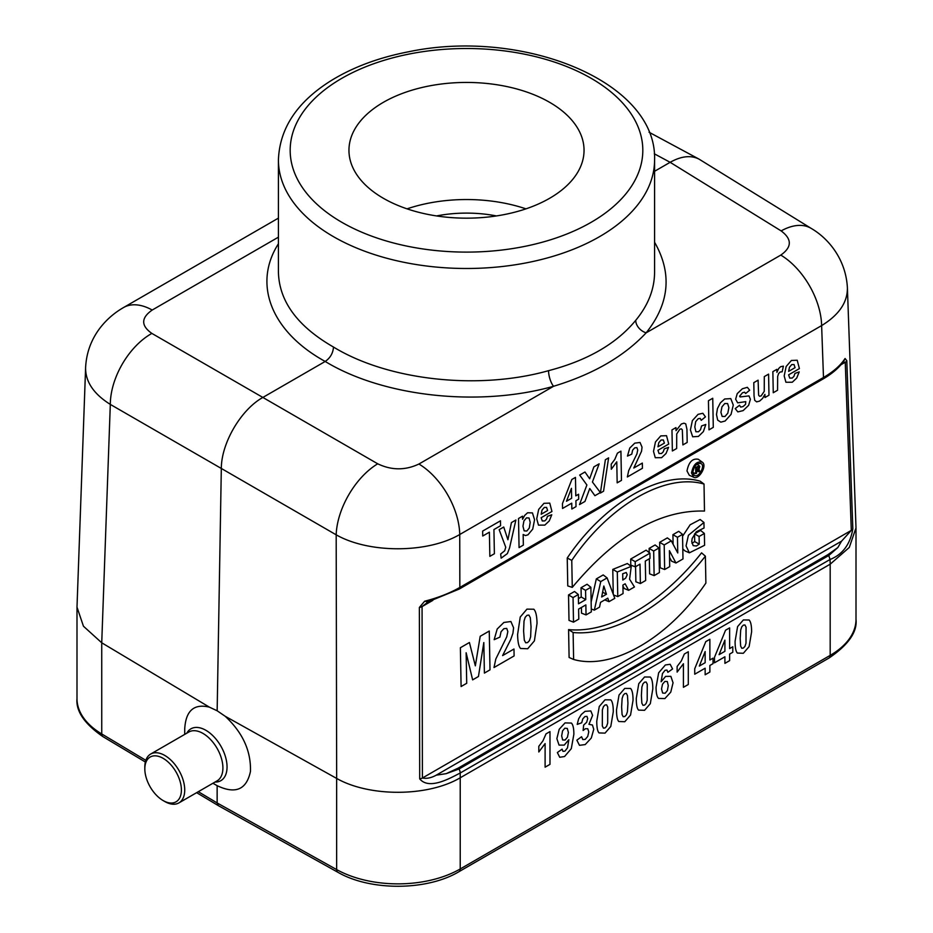 <?xml version="1.0" encoding="UTF-8"?>
<svg xmlns="http://www.w3.org/2000/svg" width="933" height="933" viewBox="0 0 933 933"><rect width="100%" height="100%" fill="white"/><g stroke="black" fill="none" stroke-linecap="round" stroke-linejoin="round"><path stroke-width="1.4" d="M549.619 198.297A117.546 67.864 180 0 1 421.518 213.004A117.546 67.864 180 0 1 348.954 150.306A117.546 67.864 180 0 1 421.518 87.609A117.546 67.864 180 0 1 549.619 102.315A117.546 67.864 180 0 1 584.046 150.306A117.546 67.864 180 0 1 549.619 198.297M697.989 464.891L697.907 463.643M613.249 594.263L612.783 569.398L627.349 563.532L631.244 566.366L629.6 579.218L634.452 586.974L628.632 590.332L624.247 588.49L622.917 585.994M658.943 547.986L653.671 551.03L654.126 575.614L659.398 572.57L658.943 547.986L655.141 544.942L649.135 548.406L649.216 552.639M649.333 558.762L649.613 573.842L654.126 575.614M691.924 543.263L694.712 541.595L694.56 533.874L700.566 530.411L704.368 533.454L704.59 545.292L689.37 552.826L686.058 545.863L688.414 535.274L703.949 522.457L700.147 519.518L690.14 524.789L682.559 536.277M684.95 550.878L682.804 548.931M567.241 558.004L567.765 585.912L572.267 587.382C615.85 535.262 659.911 509.826 704.485 511.062L704.018 484.04L700.228 481.206C661.404 469.719 604.759 502.444 567.241 558.004L571.766 560.406L572.267 587.382M673.113 544.266L672.926 534.679L678.723 531.332L682.524 534.364L682.991 558.949L675.959 563.007L671.585 561.165L669.532 557.304M675.959 563.007L669.404 550.668L669.707 566.611L664.658 569.527L660.144 567.765L659.666 542.33L667.363 537.886L671.293 540.848L677.755 552.966L677.463 537.291L672.926 534.679M581.422 607.465L581.527 613.156L586.041 614.917L591.324 611.873L590.869 587.289L587.067 584.245L581.049 587.72L581.224 597.003L578.413 598.624M590.869 587.289L585.574 590.332L585.749 599.616L578.507 603.791L578.332 594.519L574.53 591.487L568.524 594.951L569.002 620.387L573.503 622.159L578.798 619.104L578.612 609.086L585.854 604.911L586.041 614.917M607.103 577.912L600.759 581.574L594.344 610.124L599.522 607.138L600.537 602.356L607.791 598.17L608.992 601.668L614.789 598.321L607.103 577.912L603.196 574.938L596.327 578.903L591.137 602.007M702.199 462.115L698.316 459.281C692.484 458.185 688.706 462.08 686.991 470.955L689.3 475.27L693.697 477.218C698.969 480.32 707.599 465.287 702.234 462.138C696.799 461.007 693.231 464.634 691.505 473.019L693.674 477.206M568.582 629.6L569.107 657.485L573.62 659.468C612.421 670.559 668.39 638.207 705.884 583.078L705.383 556.185L701.569 552.837C661.905 603.278 609.377 633.705 568.582 629.6L573.119 632.527L573.62 659.468M635.571 566.704L635.863 581.784L640.376 583.557L645.659 580.501L645.298 561.095L650.009 558.366L649.916 553.187L646.114 550.155L630.685 559.065L630.79 565.095L635.303 566.856L640.003 564.138L640.376 583.557M811.313 228.468C828.516 238.463 846.009 259.421 847.409 288.087L847.397 288.064C847.479 302.502 838.884 315.004 821.623 325.594A58.779 33.938 60 0 0 780.793 255.094C792.024 247.198 792.129 239.128 781.143 230.906A58.779 33.915 121.7 0 1 811.313 228.468L699.015 159.111C690.886 155.018 681.265 156.079 670.139 162.307L654.581 171.287M278.419 272.284L278.419 272.296C279.259 301.511 297.627 326.433 333.513 347.064C388.221 380.512 478.559 390.437 548.569 370.669C587.405 360.535 616.456 343.764 635.723 320.346A11.756 8.595 -140.2 0 0 646.161 332.824C623.967 356.476 593.096 374.296 553.549 386.285C479.224 407.289 383.346 396.863 325.197 361.456L262.861 397.446L377.725 463.806A58.779 32.748 120 0 0 336.183 534.819C369.013 553.537 427.489 553.397 459.736 534.516L459.841 587.44L823.489 377.492C833.437 371.696 840.633 365.363 845.065 358.494L846.791 360.674L852.832 528.801C850.278 544.242 842.674 554.47 830.032 559.497L830.195 564.185L849.298 547.438L856.004 527.903L847.397 287.854M152.207 310.036A58.779 33.938 -120 0 0 123.541 307.54L123.541 307.54C114.199 312.893 106.257 319.844 99.714 328.404C90.991 340.09 86.279 353.234 85.591 367.859L85.591 367.859C85.498 381.819 93.732 394.006 110.316 404.409A58.779 35.092 -60 0 1 151.857 333.408C140.871 325.675 140.976 317.885 152.207 310.036L278.419 237.169M217.144 785.679L217.144 802.951L336.65 869.579L336.65 778.425L225.168 716.252C242.638 732.498 251.07 750.89 250.464 771.404C246.592 789.645 235.489 794.403 217.144 785.679L212.934 783.254M184.722 734.388L184.722 728.871C185.795 710.678 194.017 703.435 209.389 707.144L101.732 642.79L101.744 733.956L145.84 760.325M209.389 707.144L217.156 710.783L225.168 716.252M446.219 773.655L458.138 768.139A3.522 2.041 -120 0 1 459.001 769.002L459.001 769.002A5.878 3.394 -120 0 1 460.202 773.014C449.986 778.262 429.157 790.286 419.698 778.868A5.878 3.254 -0.1 0 0 422.404 778.017C426.638 778.857 431.256 777.912 436.236 775.171L446.219 773.655L458.978 769.014L828.796 555.508L830.032 559.497L460.202 773.014L460.226 777.784C427.967 796.864 369.643 797.167 336.661 778.437L336.183 534.819L221.319 468.459L217.156 710.783M85.603 367.765L76.996 607.138L83.445 626.218L101.732 642.79L110.316 404.409L221.319 468.459C221.308 443.152 240.947 409.587 262.861 397.446L151.857 333.408M196.641 792.665L218.38 805.657L337.874 872.273A5.878 3.335 -60.9 0 1 336.65 869.579A88.157 50.895 0 0 0 460.226 868.961L460.226 777.784L830.183 564.185L830.183 655.374A88.157 50.895 0 0 0 856.004 619.372L856.004 527.903M548.569 370.669A11.756 4.222 -105.4 0 0 553.549 386.285L418.917 464.028A58.779 33.938 60 0 1 459.736 534.516L821.623 325.594L823.489 377.492A3.522 2.041 60 0 1 822.754 379.171A3.522 2.041 60 0 1 822.743 379.171L459.106 589.12A3.522 2.041 -120 0 0 459.841 587.44C449.811 593.178 438.078 597.773 424.667 601.214L428.119 601.785L459.106 589.12M458.138 768.139L827.933 554.645A3.522 2.041 60 0 1 828.796 555.508L837.846 547.543L841.578 541.152L851.304 530.387A5.878 3.382 -2.1 0 0 852.832 528.801M419.698 778.868L419.36 607.453L424.667 601.214M635.723 320.346C648.178 305.231 654.465 289.218 654.581 272.296L654.581 159.905A188.081 108.59 180 0 1 599.487 236.69A188.081 108.59 180 0 1 394.531 260.225A188.081 108.59 180 0 1 278.419 159.905C279.62 128.194 297.277 101.709 331.413 80.448C353.327 67.024 379.136 57.449 408.841 51.723C522.375 27.85 657.205 81.323 654.581 159.905M144.825 768.885L144.825 766.961A28.212 16.293 60 0 1 150.668 754.051A28.212 16.293 60 0 1 164.779 755.45A28.212 16.293 60 0 1 183.206 780.303A28.212 16.293 60 0 1 178.879 802.916A28.212 16.293 60 0 1 164.779 801.517L163.112 800.549A25.856 14.928 -120 0 0 181.399 789.994A25.856 14.928 -120 0 0 163.112 758.319A25.856 14.928 -120 0 0 144.825 768.885A25.856 14.928 -120 0 0 163.112 800.549L164.779 801.517M278.419 243.781C252.481 284.273 271.421 331.915 325.197 361.456C330.247 357.98 333.011 353.187 333.513 347.064M218.334 805.634L217.144 802.951L198.309 791.697M843.817 361.129L845.065 358.494M428.457 601.692L422.066 606.543L422.404 778.017L851.304 530.387L845.251 362.261L842.896 362.401M585.574 590.332L581.049 587.72M585.749 599.616L581.224 597.003M578.332 594.519L573.049 597.575L568.524 594.951M573.049 597.575L573.503 622.159M606.438 594.239L601.657 597.003L603.826 586.017L606.438 594.239L602.613 592.152M608.992 601.668L604.759 599.919M600.759 581.574L596.327 578.903M594.344 610.124L591.277 609.016M664.658 569.527L664.191 544.942L659.666 542.33M664.191 544.942L671.293 540.848M677.463 537.291L682.524 534.364M692.869 472.331L694.175 475.154C698.316 478.956 706.071 465.194 700.741 463.456C696.589 463.281 693.965 466.208 692.869 472.226L692.869 472.331M704.018 484.04C665.252 472.809 609.296 505.068 571.766 560.406M705.383 556.185C665.789 606.228 613.669 636.294 573.119 632.527M703.949 522.457L704.053 527.996L696.263 531.798L692.146 538.528L691.75 541.606L693.184 545.653L696.391 545.992L699.237 544.126L694.712 541.595M699.237 544.126L699.097 536.498L694.56 533.874M699.097 536.498L704.368 533.454M653.671 551.03L649.135 548.406M649.916 553.187L635.21 561.678L630.685 559.065M635.21 561.678L635.303 566.856M622.696 573.76L626.23 572.5L627.198 574.728L625.681 578.11L622.812 580.034L622.696 573.76M628.632 590.332L625.157 583.79L622.906 585.084L623.069 593.54L617.774 596.595L613.506 594.927M617.774 596.595L617.308 571.999L612.783 569.398M617.308 571.999L631.233 566.378M696.543 467.818L698.257 466.932L698.934 467.62L696.589 470.454L696.543 467.818M695.656 467.515L695.773 473.637L696.636 473.136L696.601 471.13L698.362 470.115L698.957 471.795L699.843 471.282L698.992 469.357L699.797 466.512L698.992 465.859L695.656 467.515L694.584 466.908M695.773 473.637L692.881 472.506M698.957 471.795L696.916 470.955M419.36 607.453A5.878 3.254 -0.1 0 0 422.066 606.59L432.819 600.385M840.995 364.721L845.251 362.261A5.878 3.382 -2.1 0 0 846.791 360.674M525.944 208.852A117.546 67.864 -0 0 0 407.056 208.852M436.551 215.931A94.035 54.289 180 0 1 496.449 215.931M608.608 457.87L603.558 491.213L600.385 493.044L605.377 459.736L608.608 457.87M799.406 368.605L788.618 374.833L789.738 378.098L792.245 378.04L793.925 376.349L794.928 373.445L799.231 371.894L796.712 378.063L792.28 382.238L785.924 382.262L784.187 375.929L786.146 366.506L791.429 360.453L797.214 360.255L799.406 368.605M788.642 371.369L795.068 367.66L794.03 364.535L791.767 364.57L789.47 367.24L788.642 371.369M783.405 366.156L782.157 371.777L780.128 372.034L778.6 373.562L777.655 376.466L777.551 390.251L773.259 392.735L772.862 371.649L776.851 369.351L776.909 372.349L778.705 368.488L780.548 366.727L783.405 366.156M768.582 374.121L768.979 395.207L764.99 397.516L764.932 394.356L762.646 398.356L759.602 401.097L756.651 401.866L754.715 400.339L754.051 396L753.794 382.658L758.097 380.174L758.622 395.172L759.509 396.268L761.118 395.93L764.244 391.37L764.29 376.605L768.582 374.121M735.216 408.619L739.519 405.272L740.685 407.091L743.053 406.578L745.56 404.339L745.77 401.645L737.665 402.834L735.647 399.207L737.233 393.633L742.365 388.769L747.356 387.323L749.665 390.204L745.63 393.516L744.604 392.198L742.516 392.746L739.624 396.187L740.079 396.945L748.977 395.895L750.4 399.277L748.628 405.33L743.135 410.613L737.84 411.896L735.216 408.619M732.79 646.756L732.79 652.249L729.629 654.068L729.629 660.634L724.906 663.363L724.906 656.797L714.491 662.803L714.491 657.322L725.536 630.23L729.629 627.874L729.629 648.575L732.79 646.756M724.906 651.304L724.906 640.143L719.063 654.674L724.906 651.304M712.742 398.263L713.29 427.361L708.987 429.845L708.439 400.735L712.742 398.263M713.022 658.162L713.022 663.655L709.873 665.474L709.873 672.04L705.15 674.769L705.15 668.203L694.735 674.209L694.735 668.739L705.768 641.647L709.873 639.28L709.873 659.981L713.022 658.162M705.453 416.876L701.231 420.316L700.205 418.404L698.222 418.695L695.691 421.623L694.817 426.976L695.89 431.722L698.525 431.757L700.52 429.705L701.569 425.961L705.803 424.457L703.389 431.606L698.42 436.422L692.671 436.796L690.408 429.938L692.379 420.585L698.082 414.345L702.841 413.272L705.453 416.876M705.15 662.71L705.15 651.561L699.307 666.08L705.15 662.71M686.945 429.32L687.189 442.429L682.886 444.913L682.326 429.891L681.405 428.853L679.9 429.157L676.728 433.915L676.67 448.505L672.366 450.977L671.97 429.903L675.97 427.594L676.028 430.684L681.312 424.025L683.936 423.185L685.743 423.862L686.945 429.32M688.297 651.735L688.297 684.495L683.423 687.306L683.423 663.736L677.125 672.11L677.125 666.442L681.277 661.007L684.344 654.01L688.297 651.735M672.588 668.926L667.865 672.32L666.967 670.081L665.066 670.279L662.465 673.568L661.112 681.755L665.637 676.39L670.874 676.355L673.055 682.793L670.769 692.146L664.879 698.572L658.546 698.397C656.89 696.788 656.062 693.067 656.062 687.236L658.651 672.81L665.369 664.972L670.162 664.284L672.588 668.926M668.728 444.05L657.952 450.277L659.06 453.543L661.567 453.485L663.258 451.794L664.249 448.89L668.553 447.339L666.034 453.508L661.602 457.683L655.258 457.706L653.508 451.374L655.467 441.95L660.762 435.898L666.535 435.699L668.728 444.05M657.963 446.814L664.389 443.105L663.363 439.979L661.1 440.014L658.791 442.685L657.963 446.814M633.787 468.016L642.336 463.083L642.429 468.273L627.349 476.973L628.714 470.559L636.901 453.963L637.729 450.033L636.889 447.618L634.743 447.84L632.621 450.138L631.769 454.161L627.466 456.074L629.752 448.073L634.767 443.152L640.026 442.464L642.032 447.152L641.554 451.21L633.787 468.016M620.923 451.152L621.471 480.367L617.168 482.851L616.771 461.823L611.302 469.264L611.197 464.202L614.812 459.386L617.424 453.158L620.923 451.152M600.374 492.542L594.916 495.703L589.749 488.507L584.944 501.453L579.51 504.59L586.892 484.973L579.685 475.072L584.979 472.016L589.656 478.769L593.889 466.873L599.138 463.841L592.432 482.011L600.374 492.542M576.851 740.184L581.574 736.72L582.787 739.566L585.178 739.403L587.72 736.464L588.758 731.904L587.767 728.743L585.353 728.743L583.113 730.504L583.65 725.104L586.67 722.259L587.708 718.55L586.95 716.369L584.921 716.556L582.787 718.9L581.702 722.783L577.212 724.393L578.635 718.842L581.271 714.538L585.061 711.331L590.822 710.946L592.607 715.354L588.945 724.323L592.432 724.999L593.75 729.291L591.3 738.026L585.213 744.569L579.486 745.327L576.851 740.184M578.588 494.245L578.682 499.143L575.906 500.753L576.011 506.619L571.847 509.021L571.731 503.167L562.552 508.462L562.459 503.587L571.847 479.48L575.463 477.393L575.813 495.855L578.588 494.245M571.637 498.269L571.451 488.321L566.483 501.243L571.637 498.269M557.363 752.546L562.086 749.152L562.984 751.368L564.908 751.147L567.486 747.881L568.838 739.706L564.232 745.105L559.054 745.117L556.873 738.644L559.182 729.314L565.036 722.9L571.393 723.063C573.037 724.673 573.865 728.405 573.865 734.271L571.288 748.674L564.547 756.523L559.73 757.269L557.363 752.546M551.951 511.482L541.163 517.698L542.283 520.964L544.79 520.906L546.481 519.215L547.473 516.311L551.776 514.771L549.257 520.929L544.825 525.104L538.469 525.139L536.732 518.795L538.691 509.371L543.974 503.319L549.759 503.12L551.951 511.482M541.187 514.235L547.613 510.526L546.575 507.4L544.312 507.435L542.015 510.106L541.187 514.235M549.98 731.589L549.98 764.36L545.105 767.171L545.105 743.601L538.808 751.975L538.808 746.295L542.948 740.86L546.015 733.874L549.98 731.589M523.156 534.504L523.355 545.117L519.063 547.601L518.515 518.503L522.515 516.182L522.573 519.284L524.638 515.482L527.577 512.777L532.44 512.893L534.562 519.763L532.731 529.128L527.961 534.831L525.512 535.554L523.156 534.504M502.595 655.596L513.978 649.018L514.106 655.934L494 667.538L495.82 658.99L506.736 636.854L507.832 631.618L506.736 628.399L503.855 628.702L501.033 631.758L499.89 637.122L494.163 639.676L497.196 629.005L503.89 622.451L510.899 621.53L513.582 627.769L512.952 633.18L510.748 639.467L502.595 655.596M511.424 522.597L515.879 520.019L509.57 547.893L507.389 553.584L501.138 558.156L500.671 554.004L504.695 550.785L505.744 547.239L499.155 529.676L503.738 527.028L507.914 539.752L511.424 522.597M500.566 525.722L493.93 529.559L494.385 553.747L489.848 556.36L489.393 532.183L482.734 536.02L482.641 531.099L500.485 520.801L500.566 525.722M489.265 631.046L490 669.847L484.39 673.09L483.819 642.545L478.442 676.518L472.634 679.877L466.138 652.75L466.71 683.294L461.1 686.536L460.377 647.735L469.416 642.51L475.34 665.847L480.203 636.283L489.265 631.046M751.613 631.851L749.106 646.604L743.356 653.275L737.362 653.065C735.845 651.502 735.087 647.584 735.087 641.321L737.583 626.614L743.356 619.944L749.129 619.99C750.785 621.705 751.613 625.658 751.613 631.851M746.003 643.234L746.062 627.163L744.919 624.947L743.356 625.133L741.77 626.766L740.697 629.985L740.184 638.44L740.65 646.079L741.782 648.283L743.356 648.073L744.931 646.452L746.003 643.234M730.784 398.613L733.28 405.097L731.052 414.404L725.116 421.016L720.824 422.159L717.675 420.107L716.497 414.544L717.454 408.561L720.369 402.858L724.673 398.997L730.784 398.613M727.81 413.179L728.86 407.674L727.623 403.569L724.766 403.534L721.967 406.835L720.917 412.304L722.154 416.433L725.011 416.468L727.81 413.179M667.375 690.583L668.273 685.615L667.305 681.51L664.879 681.44L662.5 684.227L661.532 688.962L662.628 693.032L665.124 693.242L667.375 690.583M652.808 688.892L650.313 703.657L644.551 710.316L638.557 710.106C637.041 708.544 636.283 704.625 636.283 698.362L638.778 683.656L644.551 676.985L650.324 677.031C651.98 678.758 652.808 682.711 652.808 688.892M647.199 700.275L647.257 684.204L646.114 682L644.551 682.175L642.965 683.807L641.892 687.026L641.391 695.482L641.846 703.12L642.977 705.325L644.551 705.126L646.126 703.494L647.199 700.275M633.04 700.298L630.545 715.063L624.783 721.722L618.801 721.512C617.284 719.949 616.526 716.043 616.526 709.768L619.022 695.062L624.783 688.402L630.568 688.449C632.224 690.163 633.04 694.117 633.04 700.298M627.442 711.681L627.944 703.249L627.489 695.621L626.358 693.406L624.783 693.581L623.209 695.225L622.136 698.432L621.623 706.899L622.078 714.526L623.209 716.731L624.783 716.532L626.358 714.9L627.442 711.681M613.284 711.716L610.788 726.469L605.027 733.128L599.044 732.918C597.528 731.355 596.77 727.448 596.758 721.186L599.266 706.479L605.027 699.808L610.8 699.855C612.456 701.569 613.284 705.523 613.284 711.716M607.686 723.098L607.733 707.027L606.59 704.812L605.027 704.986L603.441 706.631L602.368 709.85L602.321 725.944L603.453 728.137L605.027 727.938L606.602 726.317L607.686 723.098M567.439 737.245L568.407 732.51L567.311 728.44L564.815 728.207L562.564 730.877L561.666 735.88L562.646 739.962L565.071 740.044L567.439 737.245M533.828 609.226C535.834 611.29 536.895 615.99 537.035 623.349L534.399 640.878L527.693 648.762L520.567 648.47C518.736 646.592 517.745 641.939 517.605 634.487L520.241 617.016L526.947 609.132L533.828 609.226M531.04 626.813L530.329 617.739L528.929 615.092L527.063 615.302L525.221 617.238L524.019 621.051L523.6 631.105L524.311 640.19L525.711 642.814L527.577 642.58L529.419 640.668L530.632 636.842L531.04 626.813M529.291 528.02L530.189 522.328L529.069 518.002L526.504 517.862L523.914 520.952L522.958 526.224L524.148 530.854L526.83 531.017L529.291 528.02M591.184 222.287A176.325 101.802 -0 0 0 512.135 51.98A176.325 101.802 -0 0 0 296.181 176.652A176.325 101.802 -0 0 0 591.184 222.287M654.581 242.253C672.331 273.311 669.532 303.505 646.161 332.824L780.793 255.094M654.313 153.793L670.139 162.307L781.143 230.906M418.917 464.028C405.284 470.477 391.557 470.407 377.725 463.806M102.957 736.65C84.46 723.833 75.806 711.156 76.996 698.607A88.157 50.895 0 0 0 101.744 733.956A5.878 3.452 -59.1 0 0 102.957 736.65L145.361 762.004M460.226 868.961L830.183 655.374A5.878 3.394 60 0 1 828.97 658.057L459.013 871.655A5.878 3.394 60 0 0 460.226 868.961M827.933 554.645L837.846 547.543M841.578 541.152L436.236 775.171M186.787 733.198A29.938 17.284 60 0 1 205.89 730.306A29.938 17.284 60 0 1 226.532 761.27A29.938 17.284 60 0 1 214.998 782.064M178.879 802.916L217.062 780.874A28.212 16.293 -120 0 0 221.389 758.261A28.212 16.293 -120 0 0 202.951 733.408A28.212 16.293 -120 0 0 188.851 732.008L150.668 754.051M649.053 132.229L699.015 159.111M278.419 218.124L123.541 307.54M76.996 698.607L76.996 607.138M278.419 272.296L278.419 159.905M337.874 872.273C370.354 891.167 427.069 890.887 459.013 871.655M828.97 658.057C848.4 644.843 857.415 631.944 856.004 619.372M822.743 379.171C832.213 373.701 839.303 367.59 844.003 360.849M429.367 601.295L426.754 602.625M689.3 552.803L684.904 550.855M697.021 464.179L699.493 465.999"/></g></svg>
